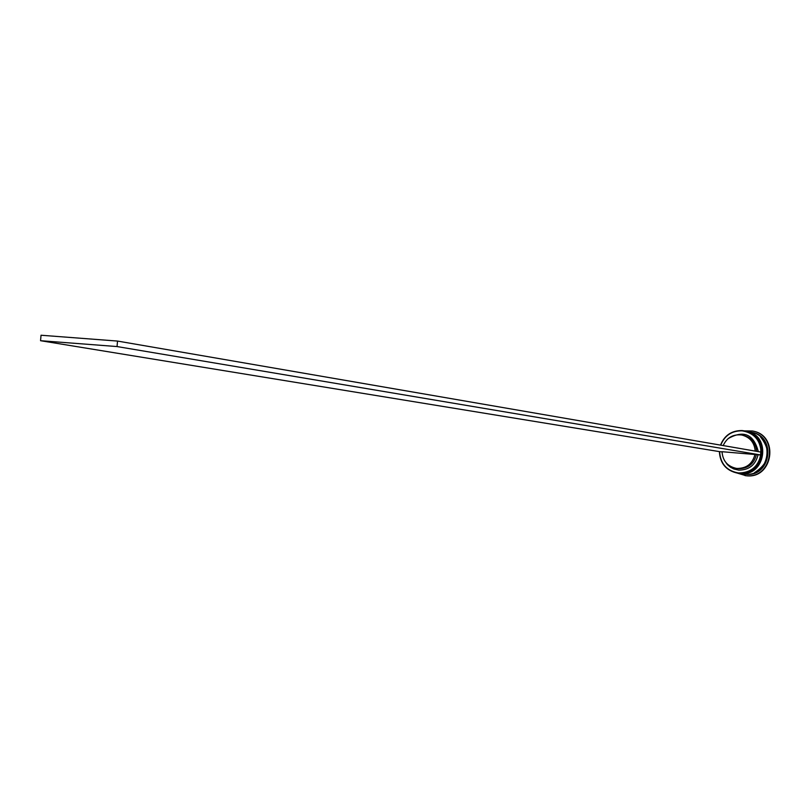 <?xml version="1.0" encoding="UTF-8"?>
<svg xmlns="http://www.w3.org/2000/svg" width="811" height="811" viewBox="0 0 811 811"><rect width="100%" height="100%" fill="white"/><g stroke="black" fill="none" stroke-linecap="round" stroke-linejoin="round"><path stroke-width="1.22" d="M761.123 452.122C760.242 439.947 753.906 432.851 742.106 430.834C731.816 430.702 724.699 435.466 720.736 445.148M745.562 431.087L745.654 431.107C770.886 434.98 765.016 476.625 739.683 473.411L737.483 473.137C726.129 470.603 720.097 463.436 719.387 451.636M720.513 445.117C724.517 435.274 731.745 430.428 742.187 430.56L744.569 430.894C769.852 434.767 763.962 476.483 738.588 473.269L738.486 473.279M40.55 340.701L719.61 451.646C720.442 463.801 726.757 470.907 738.557 472.975C750.55 472.874 757.991 466.883 760.88 455.001L117.048 346.561L40.55 340.701L41.037 335.237L117.524 341.066L761.448 452.173L761.215 455.032M737.736 473.178L739.105 473.34C764.459 476.554 770.338 434.868 745.086 430.996L744.822 430.945M738.709 473.31L739.967 473.452C765.29 476.665 771.17 435.031 745.938 431.158L745.796 431.138M751.452 432.263L751.726 432.314C776.766 436.156 770.937 477.446 745.806 474.263L744.427 474.1M744.427 430.864L752.324 430.986C778.986 435.132 772.741 479.108 745.968 475.702L737.341 473.117M746.414 431.259L746.505 431.28C771.717 435.142 765.848 476.746 740.534 473.533L739.348 473.401M746.505 431.28L750.895 432.141C775.955 435.994 770.126 477.334 744.964 474.141L739.429 473.411M751.027 432.172L751.168 432.202C776.228 436.044 770.399 477.375 745.248 474.182L744.001 474.04M752.527 431.026L752.72 431.067C779.371 435.203 773.126 479.159 746.363 475.763L745.045 475.611M754.98 454.373C752.567 463.71 746.637 468.393 737.189 468.454L736.206 468.342C727.447 466.355 722.723 460.81 722.043 451.707L756.389 454.616C753.977 463.922 748.066 468.606 738.628 468.657L736.206 468.342M756.389 454.616L758.072 454.778C755.507 464.936 749.08 470.056 738.801 470.127L733.783 468.961L730.356 467.146L727.396 464.642L724.405 460.405M758.072 454.778L760.88 455.001M719.61 451.646L722.043 451.849M728.055 438.67C743.646 429.8 753.723 434.128 758.315 451.636M723.179 445.574C726.93 437.534 733.134 434.017 741.801 435.02L743.231 435.294C751.371 437.443 755.842 442.796 756.622 451.342M741.801 435.02C749.962 437.18 754.433 442.542 755.213 451.098M117.048 346.561L117.524 341.066M739.5 473.391L739.51 473.391C764.874 476.594 770.744 434.96 745.481 431.077L745.421 431.057C770.673 434.939 764.793 476.594 739.45 473.381L739.51 473.391C764.844 476.604 770.724 434.949 745.481 431.077L745.451 431.067M740.311 473.502L740.362 473.512C765.675 476.716 771.545 435.112 746.333 431.239L746.272 431.229C771.494 435.101 765.625 476.716 740.311 473.502M760.515 436.916C771.565 451.017 769.568 462.929 754.514 472.651M746.333 431.239C771.565 435.122 765.706 476.716 740.372 473.512L740.362 473.512M737.483 473.137L738 473.208M744.143 474.06L744.711 474.141M751.168 432.202L751.726 432.314M744.569 430.894L745.086 430.996"/></g></svg>

